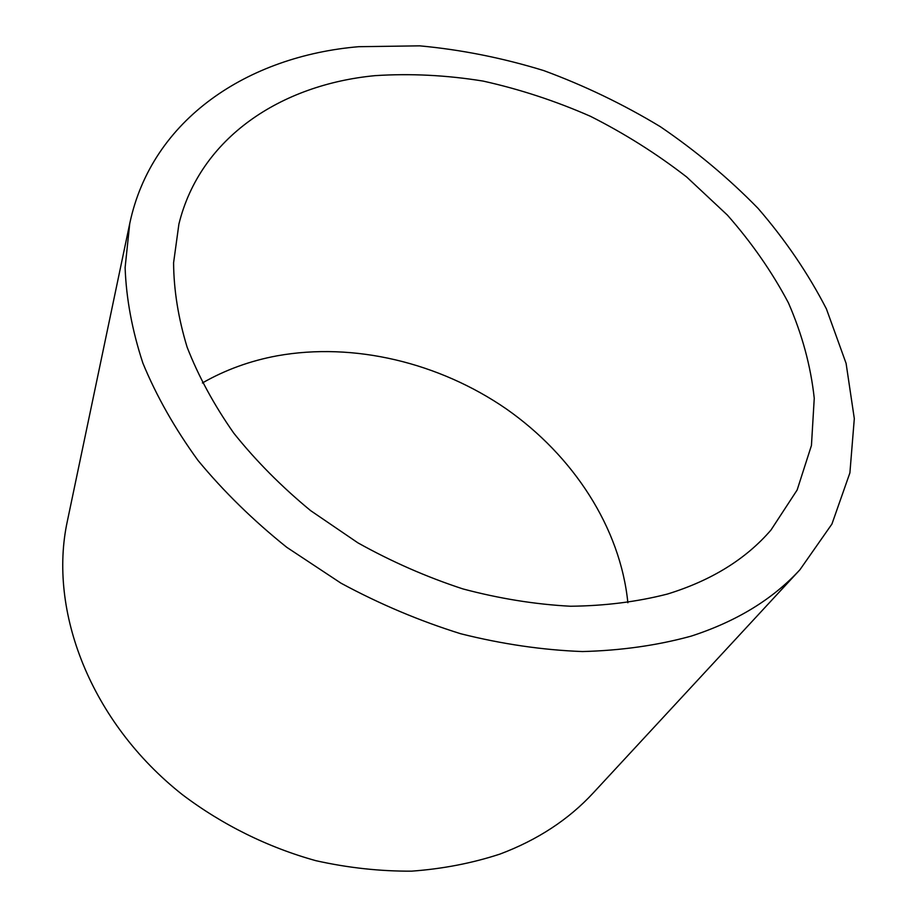 <?xml version="1.0" encoding="UTF-8"?>
<svg xmlns="http://www.w3.org/2000/svg" width="917" height="917" viewBox="0 0 917 917"><rect width="100%" height="100%" fill="white"/><g stroke="black" fill="none" stroke-linecap="round" stroke-linejoin="round"><path stroke-width="1.38" d="M627.87 602.756C620.282 527.435 573.056 455.6 506.287 408.902C439.14 362.616 353.893 341.984 277.06 355.83C250.226 360.805 225.341 369.849 202.393 382.962M129.744 223.542L67.331 521.269C48.028 610.493 90.233 721.931 182.403 794.672C222.269 824.819 267.936 847.388 315.907 860.696C348.105 867.86 380.028 871.345 411.653 871.15C442.716 868.88 472.152 863.195 499.971 854.082C537.557 839.938 568.643 819.557 593.242 792.941L799.933 569.744L831.925 524.043L849.899 472.885L854.312 418.622L846.093 363.361L826.423 308.926C808.186 273.518 785.411 240.013 758.084 208.4C728.591 178.196 695.98 150.938 660.24 126.626C623.124 104.206 584.301 85.533 543.747 70.586C502.631 57.943 461.285 49.701 419.722 45.85L358.662 46.698C248.392 56.063 151.809 118.729 129.744 223.542L125.113 267.581C126.214 298.529 132.14 330.407 142.903 363.189C156.486 396.121 174.838 428.526 197.969 460.391C223.668 491.501 253.275 520.478 286.78 547.323L341.032 583.201C379.649 604.062 419.562 620.912 460.758 633.762C502.08 644.124 542.635 650.05 582.421 651.551C621.199 650.531 657.455 645.396 691.189 636.123C736.489 621.417 772.733 599.294 799.933 569.744M667.45 594.044C711.386 580.495 745.899 559.152 771.002 530.003L797.137 490.01L811.442 445.467L814.25 398.287C810.766 366.112 802.146 334.281 788.379 302.793C772.034 271.925 751.699 242.696 727.399 215.105L686.615 176.947C656.675 153.769 624.626 133.55 590.468 116.31C555.473 100.95 519.675 89.201 483.076 81.074C446.396 75.148 410.38 73.349 374.996 75.653C280.9 84.651 200.089 137.653 178.895 224.126L173.588 262.801C173.783 290.036 178.288 318.13 187.091 347.084C198.416 376.199 213.982 404.89 233.789 433.168C255.9 460.804 281.508 486.629 310.622 510.631L357.905 542.853C391.674 561.697 426.68 577.045 462.925 588.92C499.352 598.606 535.207 604.372 570.489 606.24C604.956 605.873 637.269 601.804 667.45 594.044"/></g></svg>
